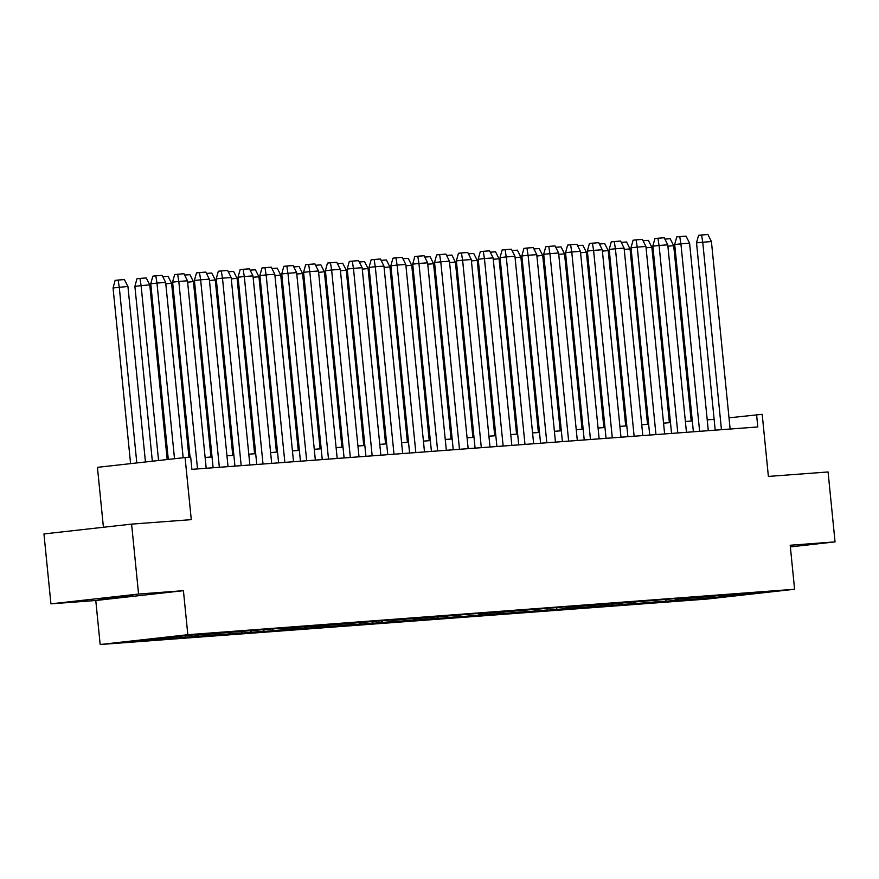 <?xml version="1.0" encoding="UTF-8"?>
<svg xmlns="http://www.w3.org/2000/svg" width="879" height="879" viewBox="0 0 879 879"><rect width="100%" height="100%" fill="white"/><g stroke="black" fill="none" stroke-linecap="round" stroke-linejoin="round"><path stroke-width="1.32" d="M132.993 595.512L98.283 599.159L132.993 595.512M50.927 603.851L95.778 600.5L183.425 590.688L138.574 594.05L50.927 603.851L43.95 533.927L131.597 524.115L191.281 519.643L185.084 457.541L97.437 467.342L103.414 527.268M138.574 594.05L131.597 524.115M790.364 546.892L835.05 541.893L828.073 471.957L768.389 476.429L762.192 414.317L729.01 417.822M100.173 644.516L706.947 599.071L794.594 589.26L187.82 634.704L100.173 644.516L95.778 600.5M709.716 596.654L708.892 597.885L690.916 599.566M732.855 594.874L732.69 596.105L708.892 597.885M700.75 597.324L699.937 598.555L681.994 600.566L690.949 599.896M699.937 598.555L669.084 601.203M678.929 598.962L678.105 600.192L660.162 602.203L669.117 601.533M678.105 600.192L647.252 602.84M657.096 600.599L656.283 601.829L638.33 603.84L647.285 603.17M656.283 601.829L625.419 604.477M635.264 602.225L634.451 603.466L616.498 605.477L625.452 604.807M634.451 603.466L603.587 606.103M613.432 603.862L612.619 605.104L594.665 607.103L603.62 606.433M612.619 605.104L581.766 607.741M591.6 605.499L590.787 606.73L572.833 608.74L581.799 608.07M590.787 606.73L559.934 609.378M569.768 607.136L568.955 608.367L551.012 610.378L559.967 609.707M568.955 608.367L538.102 611.015M547.947 608.773L547.123 610.004L529.18 612.015L538.135 611.344M547.123 610.004L516.27 612.652M526.114 610.4L525.301 611.641L507.348 613.652L516.303 612.971M525.301 611.641L494.437 614.278M504.282 612.037L503.469 613.278L485.516 615.278L494.47 614.608M503.469 613.278L472.605 615.915M482.45 613.674L481.637 614.904L463.683 616.915L472.638 616.245M481.637 614.904L450.784 617.552M460.618 615.311L459.805 616.542L441.851 618.552L450.817 617.882M459.805 616.542L428.952 619.19M438.786 616.948L437.973 618.179L420.03 620.189L428.985 619.519M437.973 618.179L407.12 620.827M416.965 618.574L416.141 619.816L398.198 621.827L407.153 621.145M416.141 619.816L385.288 622.453M395.132 620.211L394.319 621.442L376.366 623.453L385.321 622.782M394.319 621.442L363.456 624.09M373.3 621.849L372.487 623.079L354.534 625.09L363.488 624.42M372.487 623.079L341.623 625.727M351.468 623.486L350.655 624.716L332.701 626.727L341.656 626.057M350.655 624.716L319.802 627.364M329.636 625.123L328.823 626.353L310.869 628.364L319.824 627.694M328.823 626.353L297.97 629.001M307.804 626.749L306.991 627.991L289.048 629.99L298.003 629.32M306.991 627.991L276.138 630.628M285.983 628.386L285.159 629.617L267.216 631.627L276.171 630.957M285.159 629.617L254.306 632.265M264.15 630.023L263.337 631.254L245.384 633.265L254.339 632.594M263.337 631.254L232.474 633.902M242.318 631.66L241.505 632.891L223.552 634.902L232.506 634.231M241.505 632.891L210.641 635.539M220.486 633.298L219.673 634.528L201.72 636.539L210.674 635.869M219.673 634.528L188.809 637.176M198.654 634.924L197.841 636.165L179.887 638.165L188.842 637.495M197.841 636.165L166.988 638.802M176.822 636.561L176.009 637.791L158.066 639.802L167.021 639.132M176.009 637.791L145.156 640.439M154.803 638.484L154.177 639.429L136.234 641.439L145.189 640.769M154.177 639.429L130.389 641.209L203.818 633.88L212.773 633.21L194.83 635.209L300.102 626.661L282.148 628.672L295.025 627.716L312.968 625.705L321.934 625.035L303.98 627.035L316.858 626.079L343.755 623.398L325.812 625.409L409.251 618.486L391.298 620.497L431.084 616.86L413.13 618.871L487.614 612.619L496.569 611.949L478.626 613.96L574.932 606.081L583.898 605.411L565.944 607.422L578.821 606.455L596.764 604.444L605.719 603.774L587.776 605.785L684.093 597.907L693.048 597.237L675.094 599.247L687.971 598.28L705.925 596.27L714.88 595.599L696.926 597.61L736.701 593.973L718.758 595.973L731.625 595.017L758.533 592.336L740.59 594.347L764.378 592.556L732.69 596.105M185.084 457.541L190.677 457.113L191.897 469.342L757.808 426.963L756.588 414.734M687.883 598.291L687.07 599.522M666.051 599.928L665.238 601.159M644.219 601.555L643.406 602.796M622.387 603.192L621.574 604.422M600.555 604.829L599.742 606.06M578.734 606.466L577.91 607.697M556.901 608.103L556.088 609.334M535.069 609.729L534.256 610.971M513.237 611.366L512.424 612.597M491.405 613.004L490.592 614.234M469.573 614.641L468.76 615.871M447.741 616.278L446.928 617.508M425.919 617.904L425.106 619.146M404.087 619.541L403.274 620.772M382.255 621.178L381.442 622.409M360.423 622.815L359.61 624.046M338.591 624.453L337.778 625.683M316.759 626.079L315.946 627.32M294.937 627.716L294.124 628.946M273.105 629.353L272.292 630.584M251.273 630.99L250.46 632.221M229.441 632.627L228.628 633.858M207.609 634.253L206.796 635.495M185.777 635.891L184.964 637.121M163.955 637.528L163.142 638.758M183.425 590.688L187.82 634.704M835.05 541.893L790.199 545.244L794.594 589.26M714.133 419.338L707.221 419.854M692.3 420.975L685.389 421.491M670.479 422.612L663.557 423.129M648.647 424.249L641.725 424.766M626.815 425.875L619.904 426.403M604.983 427.513L598.072 428.029M583.151 429.15L576.239 429.666M561.318 430.787L554.407 431.303M539.497 432.424L532.575 432.94M517.665 434.05L510.743 434.578M495.833 435.687L488.922 436.204M474.001 437.324L467.09 437.841M452.169 438.962L445.257 439.478M430.336 440.599L423.425 441.115M408.504 442.225L401.593 442.741M386.683 443.862L379.761 444.378M364.851 445.499L357.94 446.016M343.019 447.136L336.108 447.653M321.187 448.773L314.275 449.29M299.354 450.4L292.443 450.916M277.522 452.037L270.611 452.553M255.701 453.674L248.779 454.19M233.869 455.311L226.958 455.827M212.037 456.948L205.126 457.465M183.162 457.75L165.659 282.423L162.132 275.358L155.836 275.83L152.825 276.171L150.759 283.774L168.296 459.409M155.836 275.83L156.934 282.917M165.659 282.423L156.978 283.082L174.514 458.717M136.805 462.936L119.28 287.301L127.938 286.477L145.453 461.969M127.894 286.488L124.422 279.577L118.127 280.049L119.28 287.301L113.061 287.993L130.586 463.64M118.127 280.049L115.116 280.39L113.061 287.993M206.202 468.276L187.491 280.797L183.964 273.721L174.657 274.534L172.581 281.972L190.062 457.168M177.668 274.193L178.756 281.28M187.491 280.797L178.811 281.445L197.522 468.925M228.035 466.639L209.323 279.159L205.796 272.094L199.5 272.567L196.489 272.897L194.413 280.423L213.114 467.76M199.5 272.567L200.588 279.643M209.323 279.159L200.643 279.808L219.354 467.287M158.561 460.508L141.101 285.664L149.771 284.851L167.197 459.541M149.727 284.851L146.255 277.951L139.959 278.412L141.101 285.664L134.894 286.356L152.342 461.2M139.959 278.412L136.948 278.753L134.894 286.356M165.801 283.818L171.603 283.291L188.963 457.245M171.559 283.214L168.087 276.314L163.011 276.687M249.867 465.002L231.144 277.522L227.628 270.457L221.321 270.93L218.322 271.259L216.234 278.709L234.946 466.123M221.321 270.93L222.42 278.017M231.144 277.522L222.475 278.171L241.187 465.65M187.623 282.181L193.424 281.577L210.938 457.025M193.391 281.577L189.919 274.677L184.843 275.05M271.688 463.365L252.976 275.885L249.449 268.82L243.153 269.293L240.143 269.633L238.066 277.072L256.778 464.486M243.153 269.293L244.252 276.38M252.976 275.885L244.307 276.533L263.019 464.013M209.455 280.544L215.256 279.94L232.77 455.388M215.223 279.951L211.751 273.039L206.675 273.424M293.52 461.728L274.808 274.259L271.281 267.183L264.986 267.655L261.975 267.996L259.898 275.435L278.61 462.848M264.986 267.655L266.084 274.742M274.808 274.259L266.139 274.907L284.851 462.387M231.287 278.907L237.088 278.302L254.602 453.751M237.055 278.313L233.572 271.402L228.507 271.787M315.352 460.102L296.641 272.622L293.114 265.557L286.818 266.018L283.807 266.359L281.741 273.962L300.442 461.211M286.818 266.018L287.916 273.105M296.641 272.622L287.96 273.27L306.672 460.75M253.119 277.27L258.931 276.753L276.435 452.125M258.876 276.676L255.404 269.776L250.339 270.15M337.184 458.464L318.473 270.985L314.946 263.92L308.65 264.392L305.639 264.722L303.574 272.325L322.263 459.585M308.65 264.392L309.738 271.468M318.473 270.985L309.793 271.633L328.504 459.113M274.951 275.643L280.753 275.039L298.256 450.487M280.709 275.039L277.237 268.139L272.16 268.513M359.017 456.827L340.305 269.348L336.778 262.283L330.482 262.755L327.471 263.085L325.395 270.611L344.096 457.948M330.482 262.755L331.57 269.842M340.305 269.348L331.625 269.996L350.336 457.476M296.783 274.006L302.596 273.567L320.088 448.85M302.541 273.402L299.069 266.502L293.993 266.886M380.849 455.19L362.137 267.71L358.61 260.645L352.303 261.118L349.304 261.459L347.216 268.897L365.928 456.311M352.303 261.118L353.402 268.205M362.137 267.71L353.457 268.359L372.169 455.838M318.605 272.369L324.406 271.765L341.92 447.213M324.373 271.776L320.901 264.865L315.825 265.249M402.67 453.553L383.958 266.084L380.431 259.008L374.135 259.481L371.125 259.821L369.048 267.26L387.76 454.674M374.135 259.481L375.234 266.568M383.958 266.084L375.289 266.733L394.001 454.212M340.437 270.732L346.249 270.216L363.752 445.576M346.205 270.139L342.733 263.228L337.657 263.612M424.502 451.927L405.79 264.447L402.263 257.382L395.968 257.844L392.957 258.184L390.88 265.623L409.592 453.037M395.968 257.844L397.066 264.931M405.79 264.447L397.121 265.095L415.833 452.575M362.269 269.095L368.081 268.578L385.584 443.95M368.037 268.502L364.565 261.601L359.489 261.975M446.334 450.29L427.623 262.81L424.096 255.745L417.8 256.218L414.789 256.547L412.723 264.15L431.424 451.41M417.8 256.218L418.898 263.293M427.623 262.81L418.942 263.458L437.654 450.938M384.101 267.469L389.913 266.941L407.416 442.313M389.858 266.864L386.386 259.964L381.321 260.338M468.166 448.653L449.455 261.173L445.928 254.108L439.632 254.58L436.621 254.921L434.556 262.524L453.245 449.773M439.632 254.58L440.72 261.667M449.455 261.173L440.775 261.821L459.486 449.301M405.933 265.832L411.735 265.227L429.238 440.676M411.691 265.227L408.219 258.327L403.142 258.712M489.999 447.015L471.287 259.536L467.76 252.471L461.464 252.943L458.453 253.284L456.377 260.799L475.078 448.136M461.464 252.943L462.552 260.03M471.287 259.536L462.607 260.184L481.318 447.664M427.765 264.194L433.578 263.755L451.07 439.039M433.523 263.601L430.051 256.69L424.975 257.075M511.831 445.378L493.119 257.91L489.592 250.834L483.285 251.306L480.286 251.647L478.209 259.162L496.91 446.499M483.285 251.306L484.384 258.393M493.119 257.91L484.439 258.558L503.151 446.038M449.587 262.557L455.399 262.041L472.902 437.401M455.355 261.964L451.883 255.053L446.807 255.437M533.652 443.752L514.94 256.272L511.413 249.207L505.117 249.669L502.107 250.01L500.03 257.448L518.742 444.862M505.117 249.669L506.216 256.756M514.94 256.272L506.271 256.921L524.983 444.4M471.419 260.92L477.231 260.404L494.734 435.775M477.187 260.327L473.715 253.427L468.639 253.8M555.484 442.115L536.772 254.635L533.245 247.57L526.95 248.043L523.939 248.372L521.862 255.811L540.574 443.236M526.95 248.043L528.048 255.119M536.772 254.635L528.103 255.284L546.815 442.763M493.251 259.294L499.063 258.767L516.566 434.138M499.019 258.69L495.547 251.79L490.471 252.163M577.316 440.478L558.604 252.998L555.078 245.933L548.782 246.406L545.771 246.746L543.694 254.185L562.406 441.599M548.782 246.406L549.88 253.493M558.604 252.998L549.924 253.646L568.647 441.126M515.083 257.657L520.884 257.053L538.398 432.501M520.851 257.064L517.368 250.152L512.303 250.537M599.148 438.841L580.437 251.361L576.91 244.296L570.614 244.769L567.603 245.109L565.538 252.712L584.227 439.961M570.614 244.769L571.702 251.855M580.437 251.361L571.757 252.009L590.468 439.489M536.915 256.02L542.717 255.415L560.22 430.864M542.673 255.426L539.201 248.515L534.124 248.9M620.981 437.215L602.269 249.735L598.742 242.659L589.435 243.472L587.359 250.998L606.06 438.324M592.446 243.131L593.534 250.218M602.269 249.735L593.589 250.383L612.3 437.863M558.747 254.383L564.549 253.866L582.052 429.227M564.505 253.789L561.033 246.878L555.957 247.263M642.813 435.577L624.101 248.098L620.574 241.033L611.268 241.835L609.191 249.361L627.892 436.687M614.267 241.505L615.366 248.581M624.101 248.098L615.421 248.746L634.133 436.226M580.569 252.745L586.381 252.229L603.884 427.601M586.337 252.152L582.865 245.252L577.789 245.626M664.634 433.94L645.922 246.461L642.395 239.396L636.099 239.868L633.1 240.198L631.012 247.636L649.724 435.061M636.099 239.868L637.198 246.944M645.922 246.461L637.253 247.109L655.965 434.589M602.401 251.119L608.213 250.592L625.716 425.963M608.169 250.515L604.697 243.615L599.621 243.988M686.466 432.303L667.754 244.823L664.227 237.759L657.931 238.231L654.921 238.572L652.844 246.01L671.556 433.424M657.931 238.231L659.03 245.318M667.754 244.823L659.085 245.472L677.797 432.951M624.233 249.482L630.034 248.878L647.548 424.326M630.001 248.889L626.529 241.978L621.453 242.362M708.298 430.666L689.586 243.186L686.059 236.121L679.764 236.594L676.753 236.934L674.676 244.373L693.388 431.787M679.764 236.594L680.862 243.681M689.586 243.186L680.906 243.846L699.629 431.314M646.065 247.845L651.866 247.241L669.38 422.689M651.833 247.252L648.35 240.341L643.285 240.725M730.13 429.04L711.419 241.56L707.892 234.484L698.585 235.297L696.509 242.736L715.209 430.15M701.596 234.957L702.684 242.044M711.419 241.56L702.739 242.208L721.45 429.688M667.897 246.208L673.699 245.615L691.202 421.063M673.655 245.615L670.183 238.703L665.117 239.088M150.759 283.774L156.978 283.082M172.592 282.137L178.811 281.445M194.424 280.5L200.643 279.808M216.256 278.874L222.475 278.171M238.088 277.237L244.307 276.533M259.92 275.599L266.139 274.907M281.741 273.962L287.96 273.27M303.574 272.325L309.793 271.633M325.406 270.699L331.625 269.996M347.238 269.062L353.457 268.359M369.07 267.425L375.289 266.733M390.902 265.788L397.121 265.095M412.723 264.15L418.942 263.458M434.556 262.524L440.775 261.821M456.388 260.887L462.607 260.184M478.22 259.25L484.439 258.558M500.052 257.613L506.271 256.921M521.884 255.976L528.103 255.284M543.716 254.35L549.924 253.646M565.538 252.712L571.757 252.009M587.37 251.075L593.589 250.383M609.202 249.438L615.421 248.746M631.034 247.801L637.253 247.109M652.866 246.175L659.085 245.472M674.698 244.538L680.906 243.846M696.52 242.901L702.739 242.208"/></g></svg>
